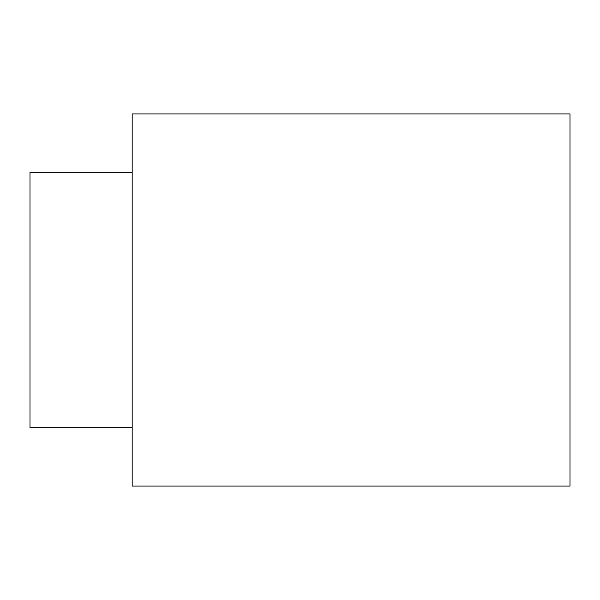 <?xml version="1.0" encoding="UTF-8"?>
<svg xmlns="http://www.w3.org/2000/svg" width="600" height="600" viewBox="0 0 600 600"><rect width="100%" height="100%" fill="white"/><g stroke="black" fill="none" stroke-linecap="round" stroke-linejoin="round"><path stroke-width="0.9" d="M570 486.082L570 113.917L132.165 113.917L132.165 486.082L570 486.082M132.165 427.702L30 427.702L30 172.297L132.165 172.297"/></g></svg>
